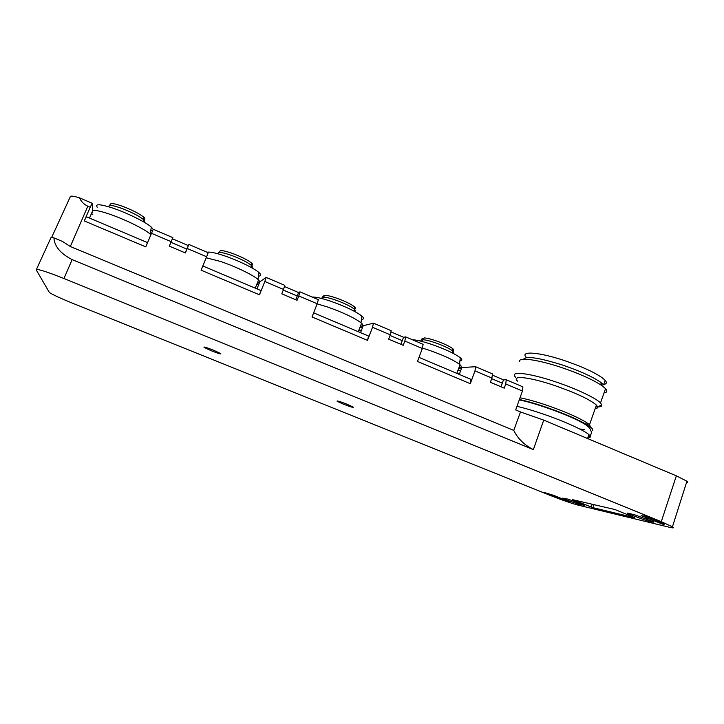 <?xml version="1.0" encoding="UTF-8"?>
<svg xmlns="http://www.w3.org/2000/svg" width="724" height="724" viewBox="0 0 724 724"><rect width="100%" height="100%" fill="white"/><g stroke="black" fill="none" stroke-linecap="round" stroke-linejoin="round"><path stroke-width="1.09" d="M443.857 452.618L72.798 303.311C61.259 298.623 53.476 295.048 49.449 292.605L36.227 269.889C36.834 268.532 46.074 271.409 63.965 278.505L661.293 521.66L672.442 526.791C674.379 528.058 673.374 528.212 669.419 527.271L577.933 505.071C571.082 503.225 561.869 500.022 550.312 495.46L443.857 452.618M543.733 420.101L533.353 449.622C524.366 445.061 517.832 438.663 513.75 430.418L520.493 411.965L543.733 420.101L676.352 475.84L686.931 481.216C688.234 482.256 688.062 482.79 686.424 482.808M533.353 449.622L72.147 259.608C60.535 253.608 54.454 246.359 53.92 237.879C51.513 237.454 50.427 237.608 50.662 238.359L36.426 269.455M347.194 404.291L353.149 407.033C353.873 407.92 350.534 406.924 343.131 404.055L337.14 401.295C336.379 400.408 339.737 401.404 347.194 404.291M213.345 350.135L220.657 353.52C221.625 354.488 218.558 353.593 211.453 350.823L204.105 347.42C203.109 346.443 206.186 347.348 213.345 350.135M652.523 521.262L652.288 521.959C653.808 522.312 654.197 522.248 653.437 521.76L634.477 514.728L627.355 513.081M652.288 521.959L645.853 520.411L627.219 513.47M567.173 500.221L562.62 498.157L568.078 499.117L584.675 505.361L578.992 504.32L567.173 500.221M569.842 502.058L543.824 492.32L554.466 495.641L569.869 501.985M644.052 515.615C644.441 516.149 643.482 516.167 641.165 515.669L664.008 524.701L664.179 524.022L656.713 520.583L644.052 515.615M634.722 517.732L593.01 507.696L572.693 499.705L614.966 509.542L634.749 517.651M513.75 430.418L70.309 246.522L62.535 241.454L53.92 237.879M522.42 391.041L505.741 383.946L506.257 379.774L522.882 386.86L522.42 391.041L515.687 409.947L520.493 411.965M505.741 383.946L504.23 388.154L490.383 382.281L491.913 378.064L474.98 370.869L470.301 383.702L417.486 361.43L422.327 348.479L404.825 341.031L403.205 345.312L388.661 339.149L390.29 334.85L372.516 327.293L367.511 340.361L312.017 316.958L317.193 303.763L298.795 295.944L297.066 300.306L281.781 293.817L283.518 289.446L264.83 281.5L259.473 294.804L201.091 270.188L206.63 256.748L187.263 248.513L185.416 252.957L169.326 246.133L171.19 241.68L151.506 233.309L145.777 246.866L84.265 220.929L90.21 207.245L87.812 206.222C83.758 204.213 81.025 201.435 79.595 197.878C73.332 195.933 70.201 195.607 70.21 196.91L51.558 237.653M506.257 379.774L503.506 379.847L500.972 386.77M459.278 374.408L461.831 367.566L475.596 366.706L492.465 373.892L491.913 378.064M475.596 366.706L474.98 370.869M470.301 383.702L470.989 379.358L418.997 357.375M404.825 341.031L405.666 336.886L423.115 344.325L422.327 348.479M405.666 336.886L403.558 337.257L400.861 344.316M360.543 332.66L363.249 325.7L373.475 323.166L391.186 330.714L390.29 334.85M373.475 323.166L372.516 327.293M367.511 340.361L368.543 336.045L313.637 312.831M298.795 295.944L300.007 291.844L318.343 299.664L317.193 303.763M300.007 291.844L298.596 292.55L295.727 299.736M256.984 288.876L259.853 281.781L266.161 277.419L284.785 285.356L283.518 289.446M266.161 277.419L264.83 281.5M259.473 294.804L260.893 290.532L202.82 265.979M187.263 248.513L188.883 244.468L208.177 252.694L206.63 256.748M188.883 244.468L185.208 252.866M151.506 233.309L153.262 229.282L172.864 237.644L171.19 241.68M84.265 220.929L86.337 216.729L147.569 242.621L150.909 234.676L150.257 234.096C144.492 228.911 123.261 218.558 107.903 213.58C99.876 210.965 94.79 209.969 92.645 210.566M89.505 218.069L92.654 210.775L92.192 203.245L90.21 207.245M79.595 197.878L92.192 203.245M91.477 213.508L92.781 214.738M256.857 284.188L258.866 284.233M359.946 327.339L362.679 327.176M458.609 368.597L461.622 368.136M603.707 384.471C606.621 383.955 607.11 382.562 605.174 380.308C598.857 374.326 585.101 367.692 563.915 360.398C538.466 351.909 519.85 350.778 526.212 357.339M605.174 380.308L603.59 384.806L600.422 382.118C592.132 376.507 579.417 370.797 562.276 364.968C538.774 357.647 525.859 355.756 523.524 359.276M604.033 392.933C607.146 392.444 607.653 391.014 605.545 388.643L602.178 385.811C593.264 379.81 579.562 373.665 561.064 367.367C537.425 359.457 518.348 357.013 519.479 361.502M595.78 406.933C600.087 407.159 602.096 406.481 601.807 404.897L600.504 402.942C595.97 398.064 576.232 388.725 555.824 381.928C528.393 372.607 508.673 370.733 515.696 377.313M517.542 381.123C510.963 375.041 529.38 376.914 554.856 385.593C576.078 393.023 589.933 399.512 596.431 405.087L597.644 406.861C597.879 407.874 597.056 408.481 595.164 408.689M590.63 427.205L589.499 424.726L586.368 422.427C577.915 417.259 565.019 411.648 547.679 405.567C536.665 401.82 527.443 399.223 520.022 397.775M592.368 430.572C593.499 429.703 592.051 427.974 588.033 425.386C579.019 419.911 565.236 413.92 546.701 407.413C536.122 403.802 527.027 401.168 519.407 399.503M579.634 428.961L584.322 429.603M587.807 437.767C590.775 437.667 591.137 436.626 588.911 434.635C584.205 430.327 564.449 421.341 544.195 414.381C533.642 410.752 524.565 408.074 516.963 406.354M422.038 341.475L422.716 339.692C426.092 339.882 431.223 341.239 438.111 343.764C445.133 346.461 449.966 348.859 452.627 350.968L452.916 351.231C453.966 352.262 453.776 352.823 452.346 352.923M422.418 340.479L421.151 339.936L420.698 341.131M452.663 350.697C454.093 350.561 454.156 349.927 452.871 348.787C450.301 346.733 445.631 344.416 438.853 341.809C432.472 339.475 427.613 338.171 424.273 337.909L422.716 339.692M420.943 340.506L422.363 338.217L423.549 338.732M460.021 360.154L460.211 358.398M459.957 360.787C462.319 360.615 462.428 359.602 460.283 357.747C454.762 353.593 445.124 349.104 431.377 344.289C422.735 341.42 416.409 339.909 412.399 339.755M459.034 367.457C461.532 367.385 461.867 366.489 460.039 364.76L459.568 364.353C453.667 360.009 443.396 355.258 428.753 350.099L422.4 348.081M322.578 298.722L323.194 297.157C325.999 297.075 330.886 298.315 337.864 300.867C345.656 303.863 351.113 306.605 354.217 309.085L354.543 309.383C355.62 310.46 355.511 311.067 354.208 311.211M322.877 297.953L322.099 297.618L321.746 298.505M354.235 308.958C355.846 308.849 355.937 308.153 354.498 306.858C351.502 304.451 346.235 301.799 338.714 298.903C332.244 296.532 327.601 295.338 324.777 295.329L323.194 297.157M322.08 297.664L323.429 295.908L324.044 296.17M361.502 318.786L361.765 316.687M361.43 319.393C364.1 319.266 364.235 318.162 361.846 316.053C355.448 311.211 344.823 306.189 329.972 300.976C321.402 298.152 315.483 296.849 312.216 297.048M360.398 326.18C363.186 326.162 363.566 325.176 361.538 323.248L361.005 322.777C354.172 317.718 342.85 312.397 327.022 306.813L317.148 303.881M218.268 253.88L218.811 252.549C220.983 252.16 225.598 253.264 232.666 255.844C241.391 259.219 247.581 262.369 251.237 265.292L251.599 265.627C252.712 266.758 252.64 267.4 251.373 267.563M218.476 253.364L217.996 253.807M251.237 265.265C253.011 265.21 253.119 264.459 251.554 263.029C248.024 260.188 242.051 257.129 233.626 253.871C227.074 251.472 222.675 250.404 220.422 250.667L218.811 252.549M218.802 252.567L218.223 253.255M258.45 276.097C261.382 276.052 261.554 274.867 258.948 272.541C254.061 268.133 237.101 259.934 223.508 255.491C215.019 252.73 209.562 251.653 207.127 252.251M259.934 281.727L257.997 279.392C252.785 274.812 234.676 266.124 220.196 261.364L206.213 257.771M257.328 283.021L259.473 282.722M108.745 206.793L109.206 205.697C110.681 204.983 114.989 205.933 122.148 208.539C131.985 212.376 139.053 216.023 143.37 219.481L143.759 219.852C144.918 221.046 144.845 221.707 143.533 221.834M143.714 217.155L143.37 219.481C145.262 219.472 145.37 218.693 143.714 217.155C139.56 213.797 132.727 210.268 123.234 206.557C116.591 204.141 112.464 203.209 110.844 203.761L109.206 205.697M150.755 230.775L152.728 230.513M153.207 229.408L151.307 227.092C145.904 222.105 126.012 212.331 111.587 207.688C99.559 203.942 94.79 203.815 97.288 207.299M92.102 212.06L92.79 212.992M502.284 383.177L491.686 378.67M459.595 373.575L457.532 373.665M460.781 370.389L457.885 370.543M492.311 375.077L503.506 379.847M186.792 249.065L170.918 242.314M172.393 238.784L188.258 245.545M297.22 296.007L283.274 290.071M284.432 286.514L298.596 292.55M402.254 340.651L390.055 335.465M361.557 330.063L358.624 330.741M390.933 331.882L403.558 337.257M676.352 475.84L661.293 521.66M72.147 259.608L63.965 278.505M87.812 206.222L70.309 246.522M646.442 518.701L645.853 520.411M579.444 503.026L578.992 504.32M584.087 505.035L583.924 505.515M553.607 495.288L553.299 496.166M662.107 522.927L661.772 523.923M664.225 524.049L664.008 524.701M592.196 504.221L591.209 507.044M594.069 504.655L593.01 507.696M686.931 481.216L672.442 526.791M600.422 382.118L602.178 385.811M605.545 388.643L600.504 402.942M597.644 406.861L601.807 404.897M596.431 405.087L589.499 424.726M586.368 422.427L588.033 425.386M588.911 434.635L587.544 438.518M588.078 437.015L590.25 435.884C591.218 434.029 591.553 432.59 591.246 431.558L589.77 428.282C587.463 425.893 586.395 424.707 577.1 420.02C561.553 412.409 534.031 402.816 519.271 399.892M452.292 352.896L452.916 351.231M452.871 348.787L452.627 350.968M460.283 357.747L459.568 364.353M460.039 364.76L456.826 373.367M353.9 311.039L354.543 309.383M354.498 306.858L354.217 309.085M361.846 316.053L361.005 322.777M361.538 323.248L358.253 331.692M250.911 267.31L251.599 265.627M251.554 263.029L251.237 265.292M258.948 272.541L257.997 279.392M258.586 279.917L255.255 288.143M143.044 221.553L143.759 219.852M151.307 227.092L150.257 234.096"/></g></svg>
